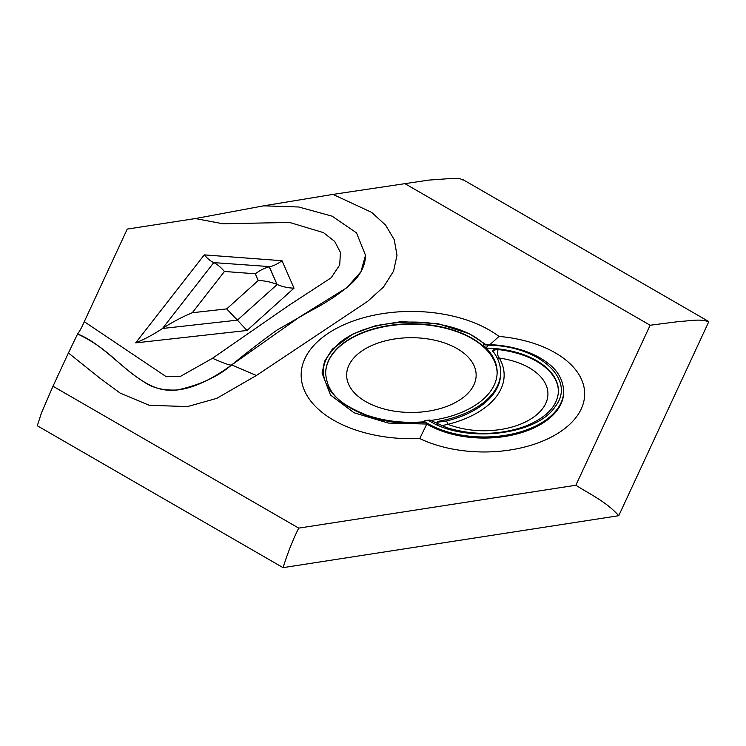 <?xml version="1.0" encoding="UTF-8"?>
<svg xmlns="http://www.w3.org/2000/svg" width="746" height="746" viewBox="0 0 746 746"><rect width="100%" height="100%" fill="white"/><g stroke="black" fill="none" stroke-linecap="round" stroke-linejoin="round"><path stroke-width="1.12" d="M462.949 180.01L459.937 178.667L453.102 178.359L428.745 180.103L332.977 194.398L371.667 212.386L385.663 225.171L394.242 239.68L397.003 255.225L393.562 271.208L383.537 286.977L367.759 301.263L256.41 375.48L216.694 398.401L187.488 406.579L149.256 405.302L120.143 393.086L100.151 378.39L68.436 352.951L52.985 386.232L41.478 412.864L37.3 425.761L283.051 567.641L618.751 515.71L708.7 321.89L708.113 321.284M708.7 321.89C700.876 318.393 689.164 321.106 679.634 321.451L650.148 325.237L404.397 183.348M283.051 567.641C288.021 552.049 293.253 538.873 298.736 528.121L575.884 485.245L650.148 325.237M332.977 194.398L263.664 205.84L195.303 218.559L223.007 223.781L289.579 222.448L323.447 232.621L334.674 241.415L340.456 252.484L339.7 264.979L331.177 277.792L288.534 305.608L212.498 358.276L180.635 376.282L166.274 376.721L84.279 321.675C81.967 327.074 79.729 331.177 77.575 333.984L77.575 333.984C105.223 344.54 129.03 378.101 156.212 387.761C181.763 396.891 211.612 379.583 231.708 364.906L300.293 316.528L346.787 287.751L360.961 271.712L365.503 255.263L356.504 232.864L332.119 216.181L298.764 206.996L263.664 205.84M68.436 352.951L77.575 333.984C108.832 348.624 117.905 365.615 143.596 381.635C152.277 387.939 163.533 390.717 177.371 389.953C199.816 385.057 217.935 376.702 231.717 364.897L231.708 364.906C230.486 365.643 224.08 363.433 212.498 358.276M84.279 321.675L127.249 229.087L195.303 218.559M618.751 515.71C606.05 501.461 590.002 494.356 575.884 485.245M419.728 438.545A100.617 58.095 0 0 0 575.875 417.629A100.617 58.095 0 0 0 498.981 336.427A110.24 63.652 0 0 0 310.793 349.053A110.24 63.652 0 0 0 419.728 438.545L426.815 424.045A79.617 45.972 0 0 0 513.901 434.713A79.617 45.972 0 0 0 563.678 392.098A79.617 45.972 0 0 0 563.678 392.051M498.981 336.427L489.963 344.615M204.255 254.88L135.679 342.88L247.001 330.478L294.017 288.161L281.997 260.718L204.255 254.88C207.64 258.769 210.829 261.352 213.822 262.62L269.054 266.555L277.074 284.422C271.199 282.053 264.933 280.748 258.256 280.515L255.3 273.782L224.453 271.469L192.291 312.733L226.709 308.9L258.256 280.515M281.997 260.718C277.512 264.028 273.297 266.052 269.353 266.798L269.334 266.695M294.017 288.161C287.947 287.975 282.305 286.734 277.074 284.422L269.353 266.798C264.923 267.842 260.242 270.173 255.3 273.782M277.12 284.552L237.396 320.146L226.709 308.9M247.001 330.478L237.396 320.146L162.497 328.492L213.86 262.48M135.679 342.88C144.855 339.113 153.797 334.311 162.497 328.492C172.13 322.244 182.061 316.994 192.291 312.733M485.161 345.062C452.356 312.033 358.313 315.278 332.557 350.322C300.106 384.833 358.854 430.255 425.379 422.087L426.815 424.045L388.246 423.057L354.005 412.752L330.506 395.063L322.151 373.308L324.519 361.372L332.408 349.072L352.942 333.994L375.48 325.694L401.217 321.647L437.967 323.661L469.551 333.835L485.73 344.493M213.822 262.62C217.179 264.261 220.723 267.208 224.453 271.469M430.05 420.539L425.36 420.511L423.989 421.192A79.617 45.972 0 0 0 425.379 422.087L423.989 422.264M325.648 373.298L325.648 373.298A85.743 49.506 180 0 1 386.838 325.862A85.743 49.506 180 0 1 483.072 346.125L483.072 345.053L484.387 344.484L487.837 345.193L486.271 348.102A85.743 49.506 180 0 1 497.144 372.226A85.743 49.506 180 0 1 430.638 420.464M429.174 420.772C464.879 443.544 537.251 435.31 555.322 406.421C576.518 379.546 538.976 345.482 487.837 345.193M423.989 421.807L423.989 421.192M483.072 345.053A85.743 49.506 0 0 1 486.271 348.102A74.367 42.942 180 0 1 498.002 348.848C494.775 348.988 492.985 349.669 492.64 350.9A89.24 51.521 0 0 1 500.641 372.226A89.24 51.521 0 0 1 437.902 421.425L436.97 422.59L437.51 424.045M492.64 351.608C492.985 350.387 494.775 349.706 498.002 349.557L498.002 348.848A74.367 42.942 180 0 1 558.428 391.016C557.803 405.777 546.753 417.527 525.259 426.274C499.717 435.244 473.524 435.701 446.686 427.635L429.91 420.035L425.36 420.511M437.007 422.963L437.902 421.425M441.464 425.733L447.945 424.297A92.746 53.544 0 0 0 499.335 358.071A63.867 36.871 180 0 1 542.342 408.957A63.867 36.871 180 0 1 447.945 424.297L446.565 421.005L437.902 422.143M497.256 358.164L499.335 358.071C497.787 356.672 497.34 353.837 498.002 349.557A74.367 42.942 180 0 1 558.418 391.324M52.985 386.232L298.736 528.121M256.41 375.48L231.708 364.906C247.495 351.981 262.676 340.335 277.26 329.928L310.83 310.718C327.401 302.205 341.565 292.563 353.315 281.774C361.288 273.568 365.344 264.755 365.503 255.356M322.291 370.398L322.151 373.308M425.379 422.087A79.617 45.972 0 0 0 512.931 433.864A79.617 45.972 0 0 0 563.678 391.025A79.617 45.972 0 0 0 563.678 390.997C562.997 379.956 557.905 370.818 548.413 363.591C541.95 358.434 534.033 354.229 524.671 350.984C512.232 346.722 498.804 344.559 484.387 344.484M325.648 373.653A85.743 49.506 180 0 1 410.776 324.156A85.743 49.506 180 0 1 497.134 372.944M420.903 412.062A64.743 37.384 180 0 1 351.18 361.344A64.743 37.384 180 0 1 462.11 351.842A64.743 37.384 180 0 1 420.903 412.062M446.565 421.005A89.24 51.521 0 0 0 500.641 373.681A89.24 51.521 0 0 0 500.641 373.653L500.641 372.226M462.436 179.338L708.159 321.2M364.971 260.913L365.503 255.263M322.151 373.242L322.309 370.193M563.678 392.098L563.678 391.025M325.657 373.308C327.475 395.436 342.899 405.255 366.426 415.037C384.358 421.22 403.689 423.458 424.409 421.77"/></g></svg>
